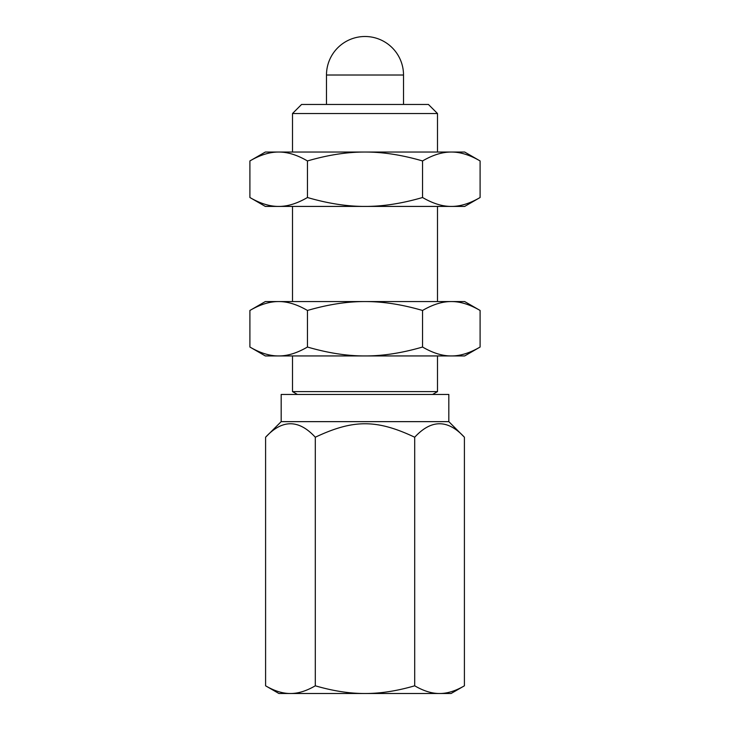 <?xml version="1.0" encoding="UTF-8"?>
<svg xmlns="http://www.w3.org/2000/svg" width="730" height="730" viewBox="0 0 730 730"><rect width="100%" height="100%" fill="white"/><g stroke="black" fill="none" stroke-linecap="round" stroke-linejoin="round"><path stroke-width="1.09" d="M403.517 104.463L403.517 75.017A38.517 38.517 0 0 0 365 36.5A38.517 38.517 0 0 0 326.483 75.017L326.483 104.463M281.178 421.639L265.592 437.224C282.163 419.276 298.725 419.276 315.296 437.224C353.311 419.276 376.689 419.276 414.704 437.224C431.275 419.276 447.837 419.276 464.408 437.224L448.822 421.639L448.822 394.455L281.178 394.455L281.178 421.639L448.822 421.639M437.498 152.041L437.498 113.524L428.437 104.463L301.563 104.463L292.502 113.524L292.502 152.041M292.502 206.417L292.502 301.563M292.502 355.939L292.502 391.618L437.498 391.618L437.498 355.939M437.498 301.563L437.498 206.417M265.592 685.808L278.915 693.5L290.44 693.5C282.765 693.555 274.48 690.991 265.592 685.808L265.592 437.224M414.704 685.808C396.919 690.991 380.357 693.555 365 693.5L451.085 693.5L464.408 685.808C455.52 690.991 447.234 693.555 439.56 693.5C431.877 693.555 423.592 690.991 414.704 685.808L414.704 437.224M437.498 391.618L432.589 394.455M297.411 394.455L292.502 391.618M464.408 685.808L464.408 437.224M315.296 685.808C306.408 690.991 298.123 693.555 290.44 693.5L365 693.5C349.643 693.555 333.081 690.991 315.296 685.808L315.296 437.224M437.498 113.524L292.502 113.524M464.681 301.563L480.103 310.469C469.81 304.474 460.219 301.499 451.332 301.563L464.681 301.563M249.897 310.469L265.318 301.563L278.668 301.563C287.565 301.499 297.156 304.474 307.449 310.469C328.035 304.474 347.224 301.499 365 301.563C382.776 301.499 401.965 304.474 422.551 310.469C432.844 304.474 442.435 301.499 451.332 301.563L278.668 301.563C269.781 301.499 260.19 304.474 249.897 310.469L249.897 347.033L265.318 355.939L278.668 355.939C269.781 356.003 260.19 353.037 249.897 347.033M422.551 347.033C401.965 353.037 382.776 356.003 365 355.939C347.224 356.003 328.035 353.037 307.449 347.033C297.156 353.037 287.565 356.003 278.668 355.939L451.332 355.939C460.219 356.003 469.81 353.037 480.103 347.033L464.681 355.939L451.332 355.939C442.435 356.003 432.844 353.037 422.551 347.033L422.551 310.469M480.103 347.033L480.103 310.469M307.449 347.033L307.449 310.469M464.681 152.041L480.103 160.947C469.81 154.942 460.219 151.977 451.332 152.041L464.681 152.041M249.897 160.947L265.318 152.041L278.668 152.041C287.565 151.977 297.156 154.942 307.449 160.947C328.035 154.942 347.224 151.977 365 152.041C382.776 151.977 401.965 154.942 422.551 160.947C432.844 154.942 442.435 151.977 451.332 152.041L278.668 152.041C269.781 151.977 260.19 154.942 249.897 160.947L249.897 197.511L265.318 206.417L278.668 206.417C269.781 206.481 260.19 203.506 249.897 197.511M422.551 197.511C401.965 203.506 382.776 206.481 365 206.417C347.224 206.481 328.035 203.506 307.449 197.511C297.156 203.506 287.565 206.481 278.668 206.417L451.332 206.417C460.219 206.481 469.81 203.506 480.103 197.511L464.681 206.417L451.332 206.417C442.435 206.481 432.844 203.506 422.551 197.511L422.551 160.947M480.103 197.511L480.103 160.947M307.449 197.511L307.449 160.947M326.483 75.017L403.517 75.017"/></g></svg>
